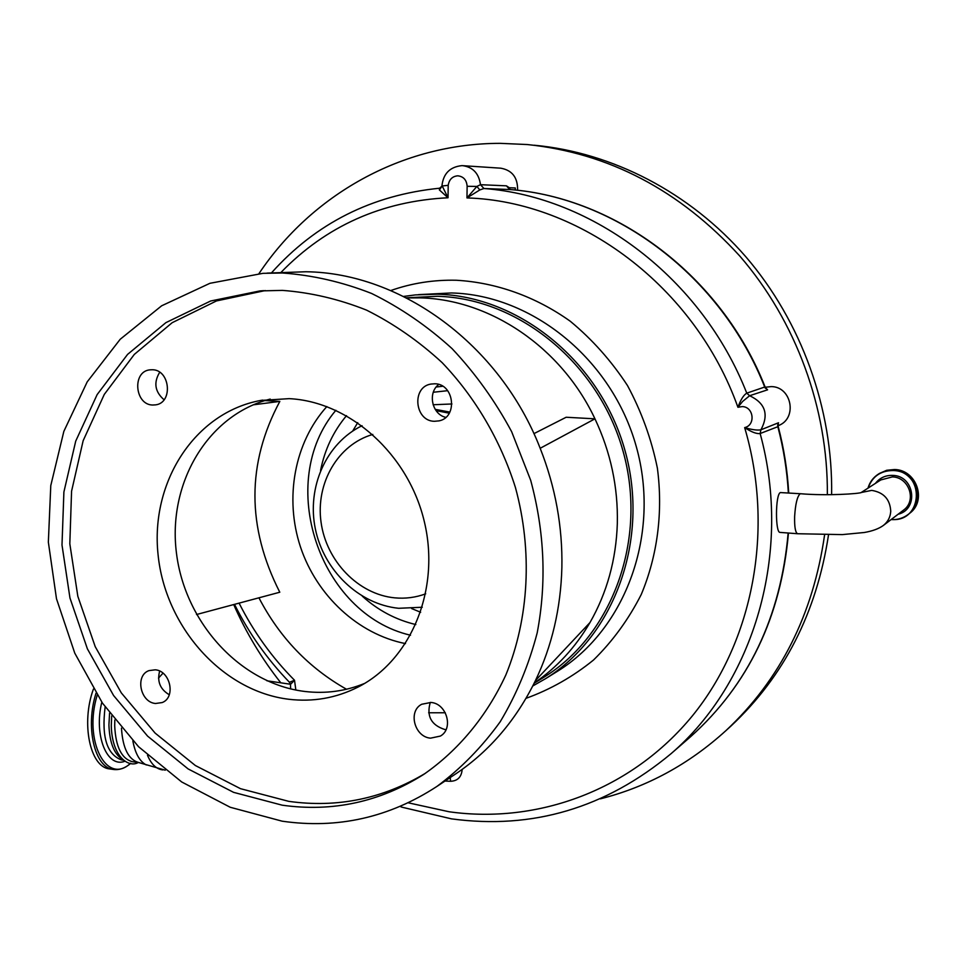 <?xml version="1.0" encoding="UTF-8"?>
<svg xmlns="http://www.w3.org/2000/svg" width="967" height="967" viewBox="0 0 967 967"><rect width="100%" height="100%" fill="white"/><g stroke="black" fill="none" stroke-linecap="round" stroke-linejoin="round"><path stroke-width="1.45" d="M541.991 678.423L544.034 677.154C612.462 634.932 647.745 539.296 623.111 451.396C598.839 363.411 518.578 298.271 437.338 296.289L406.297 297.8M532.793 685.966L545.569 678.665C614.516 635.875 649.981 539.296 625.008 450.598C600.398 361.803 519.339 296.156 437.362 294.198L415.472 294.899L403.577 296.434M533.905 433.651L566.166 417.248L594.959 418.832C561.428 347.262 489.931 299.286 419.787 297.86L406.575 297.945M540.178 448.289L594.959 418.832C610.66 452.181 618.118 487.042 617.333 523.413C616.136 559.712 607.01 592.759 589.967 622.567L535.452 680.575C551.964 645.98 560.775 608.316 561.875 567.569C562.649 526.761 555.421 486.993 540.178 448.289C499.951 344.554 401.051 272.827 305.959 271.751L267.001 273.117M428.659 712.776L445.303 712.752M534.292 682.98C556.883 667.544 575.45 647.407 589.967 622.567M326.834 406.563C294.391 442.523 284.334 498.198 300.459 546.911C316.68 595.599 358.02 634.195 405.511 643.611M196.506 614.529L279.789 592.227C246.645 527.003 246.658 463.398 279.826 401.402L264.849 400.58M258.926 597.811C279.596 637.483 308.799 667.955 346.524 689.253M415.834 624.561C395.902 619.835 378.037 610.37 362.262 596.143M320.56 470.494C324.707 449.655 333.349 431.379 346.512 415.665M410.528 635.222C318.989 614.081 275.124 482.013 335.875 410.286M279.826 401.402L253.112 404.847M436.915 786.437C389.145 817.574 337.568 829.154 282.183 821.188L230.219 807.264L181.711 781.977L138.571 746.729L102.478 703.154L74.773 653.148L56.485 598.754L48.35 542.149L50.78 485.579L63.846 431.367L87.223 381.832L120.21 339.26L161.658 305.79L209.924 283.307L262.976 273.335L282.4 272.996C312.462 275.124 342.197 281.941 371.594 293.46C400.35 307.603 427.148 325.964 451.988 348.543C475.268 373.274 495.152 400.991 511.664 431.717L530.702 480.345C544.578 531.826 546.73 582.666 537.193 632.865C528.792 665.006 516.463 694.644 500.193 721.781C481.941 747.08 460.848 768.632 436.915 786.437L456.75 773.189C490.1 750.489 516.33 719.617 535.452 680.575M270.216 399.081C207.506 414.903 167.472 483.573 176.465 553.172C184.963 622.833 240.602 683.838 305.04 691.49C325.649 693.895 345.509 691.212 364.619 683.415M159.7 372.271C153.427 382.581 154.877 391.744 164.052 399.758M438.764 384.467C427.366 392.82 431.995 414.408 445.787 417.357M430.291 702.393C426.338 716.076 431.185 725.117 444.82 729.505L446.053 729.614M159.652 671.098C156.932 681.421 160.135 689.314 169.285 694.753M282.388 290.39L259.893 290.922L210.637 301.003L165.913 322.627L127.584 354.393L97.159 394.56L75.716 441.133L63.895 492.01L61.997 545.013L69.962 598.005L87.393 648.845L113.598 695.527L147.6 736.129L188.118 768.922L233.579 792.348L282.195 805.185C332.733 812.28 379.934 802.006 423.776 774.374C458.346 750.368 486.643 716.414 505.801 675.075C529.058 618.433 532.769 551.154 515.411 487.441C500.483 440.215 475.22 397.28 442.112 362.613C418.82 341.146 393.629 323.643 366.553 310.129C338.849 299.093 310.794 292.505 282.388 290.39M155.542 703.492C140.203 702.38 134.824 675.437 148.991 670.614L155.216 669.805C170.41 670.76 176.067 697.449 162.178 702.562L155.542 703.492M430.533 738.159C414.468 736.951 407.772 711.265 421.709 704.266L430.956 702.453C446.79 703.505 453.837 728.731 440.36 736.08L430.533 738.159M434.364 421.298C414.638 421.128 411.41 387.054 430.895 384.068L434.824 383.778C454.26 383.742 458.068 417.212 439.091 420.863L434.364 421.298M152.677 405.028C134.691 404.895 131.971 371.461 149.873 369.853L152.339 369.745C170.18 369.696 173.25 402.816 155.639 404.859L152.677 405.028M288.855 699.274C222.241 691.236 165.115 626.749 158.044 554.417C150.369 482.146 194.693 412.619 260.679 400.447L289.133 398.646C349.655 401.559 408.642 454.26 424.416 522.011C440.541 589.701 410.878 660.413 357.863 687.162C336.105 698.089 313.103 702.115 288.855 699.274M265.236 290.571L216.451 300.942L172.186 322.688L134.304 354.418L104.279 394.415L83.15 440.71L71.57 491.212L69.817 543.792L77.831 596.313L95.225 646.681L121.322 692.904L155.119 733.095L195.358 765.526L240.505 788.685L288.758 801.353C337.29 808.134 382.859 798.778 425.456 773.262M449.86 412.099L435.186 409.343M436.081 410.649L449.256 413.175M462.129 769.43L462.129 769.817C461.404 777.13 457.56 780.961 450.586 781.288L444.989 781.046M400.894 806.164L401.704 807.143M408.292 802.815L449.087 811.76C537.882 824.247 631.705 790.051 692.577 715.628C753.088 641.109 774.736 529.336 744.663 427.607C752.084 429.771 757.512 430.508 760.92 429.795L760.147 433.53C756.581 434.026 751.419 432.056 744.663 427.607C755.904 425.129 753.716 406.623 742.148 406.599L737.918 407.276C740.686 399.697 743.635 394.995 746.766 393.158L765.066 386.909L766.239 388.42L765.284 388.214M766.045 388.275L767.593 389.822L749.618 395.721L742.644 401.45L737.918 407.276C694.935 286.51 579.837 201.257 466.964 197.921L476.888 186.426L480.478 184.697L483.935 188.505L479.813 189.943L466.964 197.921L467.134 186.293C466.65 179.971 463.519 176.477 457.766 175.813C452.363 176.308 449.184 179.475 448.204 185.326L442.197 185.966L448.023 197.764L439.393 189.967L439.634 188.214C371.932 195.032 315.871 223.256 271.473 272.887M234.498 604.351C248.906 633.276 267.218 659.252 289.459 682.291L294.512 680.248L290.487 684.382L290.644 688.915M780.079 532.394L780.006 532.394C775.244 532.938 775.28 494.512 780.345 492.566L800.591 493.738M509.923 189.532L483.935 188.505C592.989 196.748 701.788 278.242 746.766 393.158L749.618 395.721C765.32 403.154 769.079 414.517 760.92 429.795L778.508 422.76L777.625 425.25M765.223 387.247L771.207 386.607C791.852 386.546 797.715 418.651 778.362 425.601L778.362 425.601M467.134 186.293L476.888 186.426L479.813 189.943M461.839 165.647L462.77 165.671C473.008 167.158 478.907 173.492 480.478 184.697L506.418 185.833L509.295 187.731L509.391 189.423M463.084 165.695L500.749 168.185C512.244 170.24 517.865 177.614 517.599 190.318M439.393 189.967L442.197 185.966L439.634 188.214M777.625 425.202L778.314 424.428L778.217 426.556L760.147 433.53C792.795 552.725 753.873 682.702 670.977 753.752L690.764 736.564C748.313 684.878 780.78 617.019 788.153 533.01M510.153 189.556L509.295 187.731L515.314 187.985L515.278 190.052M827.353 494.705C828.115 408.521 795.926 320.911 739.803 256.062C679.728 190.221 608.908 153.052 527.341 144.542L500.277 143.346C401.523 143.321 311.301 195.274 258.975 273.613M233.7 604.568C246.101 632.72 261.815 658.805 280.817 682.823M600.41 798.827C647.02 787.041 688.891 764.293 725.999 730.556C780.26 679.753 813.126 614.529 824.597 534.872M728.393 728.381L731.052 725.951C784.164 676.259 816.656 612.57 828.514 534.896M831.62 494.693C833.022 408.92 801.45 321.479 745.75 256.69C689.701 192.203 611.954 152.411 534.195 145.219M114.819 720.004L114.698 725.794C115.677 746.838 121.588 758.805 132.431 761.706L132.963 761.778M109.573 713.138L108.92 725.032C109.585 743.019 114.263 754.574 122.978 759.675M110.178 768.995L109.513 768.898C90.1 767.206 80.841 723.256 93.424 689.06M545.569 678.665L557.802 671.074C625.83 628.864 660.836 533.832 636.298 446.657C612.123 359.386 532.321 294.887 451.456 292.965L418.506 294.633M420.657 612.268L411.64 608.557M352.713 431.016L357.73 422.639M436.226 387.005L442.729 386.256M433.301 392.251L447.673 390.68M433.095 404.75L451.94 403.976M372.803 434.437C337.894 444.469 315.556 483.222 321.044 522.156C326.266 561.114 358.322 594.403 394.729 597.848C405.403 598.851 415.725 597.509 425.698 593.823M390.777 290.547C411.737 283.15 433.591 279.717 456.351 280.249C496.192 282.533 535.597 296.543 570.276 321.249C592.336 339.514 611.41 360.957 627.498 385.567C641.496 411.579 651.456 439.078 657.367 468.064C663.181 511.918 657.512 555.65 641.242 594.512C628.61 619.339 612.727 641.157 593.581 659.965C572.947 676.707 550.441 689.495 526.048 698.319M448.204 185.326L448.023 197.764C381.772 201.1 326.097 225.976 281.01 272.392M239.091 603.13C253.596 631.898 272.065 657.608 294.512 680.248L295.854 690.051M162.988 673.165L158.503 678.085M450.247 777.541L450.586 781.288M688.25 738.752L690.764 736.564C748.47 684.672 781.034 616.825 788.456 533.035M788.359 492.904C787.078 470.47 783.548 448.301 777.758 426.387L778.508 422.76M767.593 389.822L764.824 387.356C721.346 276.32 615.894 197.546 509.766 189.52L506.418 185.833M797.702 533.736L797.63 533.736C795.394 532.696 794.391 526.955 794.632 516.499C795.406 504.182 797.195 496.651 799.999 493.907L800.652 493.738C826.471 495.95 859.506 493.835 861.73 492.396M883.149 525.613L883.439 525.395C887.924 521.781 890.353 517.091 890.74 511.325C890.087 499.359 883.753 492.384 871.726 490.39L861.512 492.445M861.198 492.517L880.792 479.934L892.384 476.9C909.137 477.178 917.006 500.701 903.504 510.153L883.439 525.395C878.93 528.695 872.572 531.064 864.353 532.491L842.317 534.606L797.63 533.736L780.006 532.394M875.401 483.403C879.74 477.831 885.53 475.172 892.783 475.401C914.564 475.74 919.097 509.222 898.089 514.263M868.161 488.057C872.258 476.429 880.647 470.578 893.315 470.518C925.492 471.328 923.159 522.724 891.236 519.472M878.278 474.181C873.092 477.601 869.659 482.255 867.991 488.166C869.671 482.255 873.092 477.589 878.278 474.181L885.47 471.062L893.363 470.325C915.471 470.651 926.06 501.571 908.412 514.263C903.347 518.179 897.569 519.956 891.078 519.593C897.569 519.956 903.347 518.179 908.412 514.263L909.246 513.622M894.62 469.527C916.656 469.853 927.208 500.676 909.621 513.332C927.22 500.664 916.656 469.853 894.62 469.515L886.751 470.264L879.571 473.371L886.751 470.264L894.62 469.527M121.467 728.151C122.724 748.41 128.587 759.905 139.079 762.637L139.611 762.709M132.842 740.855C135.054 752.894 139.308 760.811 145.63 764.595L146.331 764.97M123.619 760.195L121.443 759.893C106.866 754.417 101.426 736.781 105.137 706.998M125.045 761.186C107.18 768.62 93.521 735.343 101.825 702.187M113.876 769.527L113.236 769.43C94.706 767.701 85.132 727.136 96.011 693.254M130.533 763.277C106.648 785.881 83.102 740.565 97.208 695.164M147.48 755.227C151.142 764.015 156.074 768.886 162.287 769.853L162.843 769.913M534.147 683.246L544.034 677.154M260.679 400.447L262.698 400.096M263.628 290.656L259.893 290.922M362.045 425.71C325.952 443.249 306.769 487.477 315.327 528.816C323.727 570.192 358.648 604.266 398.67 608.291L422.289 607.24M290.463 684.237L266.94 680.792M400.253 806.442L401.523 807.07M670.977 753.752C605.632 808.061 532.466 829.759 451.48 818.856L401.631 807.119M441.919 186.111C443.188 173.758 449.8 166.94 461.755 165.647L462.77 165.671M289.459 682.291L290.487 684.382M778.217 426.556C783.959 448.422 787.452 470.542 788.709 492.928M765.066 386.909C721.612 276.332 616.414 197.643 509.863 189.52L509.319 189.447M731.052 725.951L725.999 730.556M878.725 473.903L879.571 473.371M132.431 761.706L139.079 762.637L165.236 770.179M111.689 715.955L111.278 725.649C111.991 757.512 129.24 768.052 138.16 762.516M130.775 763.314C125.081 768.233 119.231 770.276 113.236 769.43L109.513 768.898"/></g></svg>
